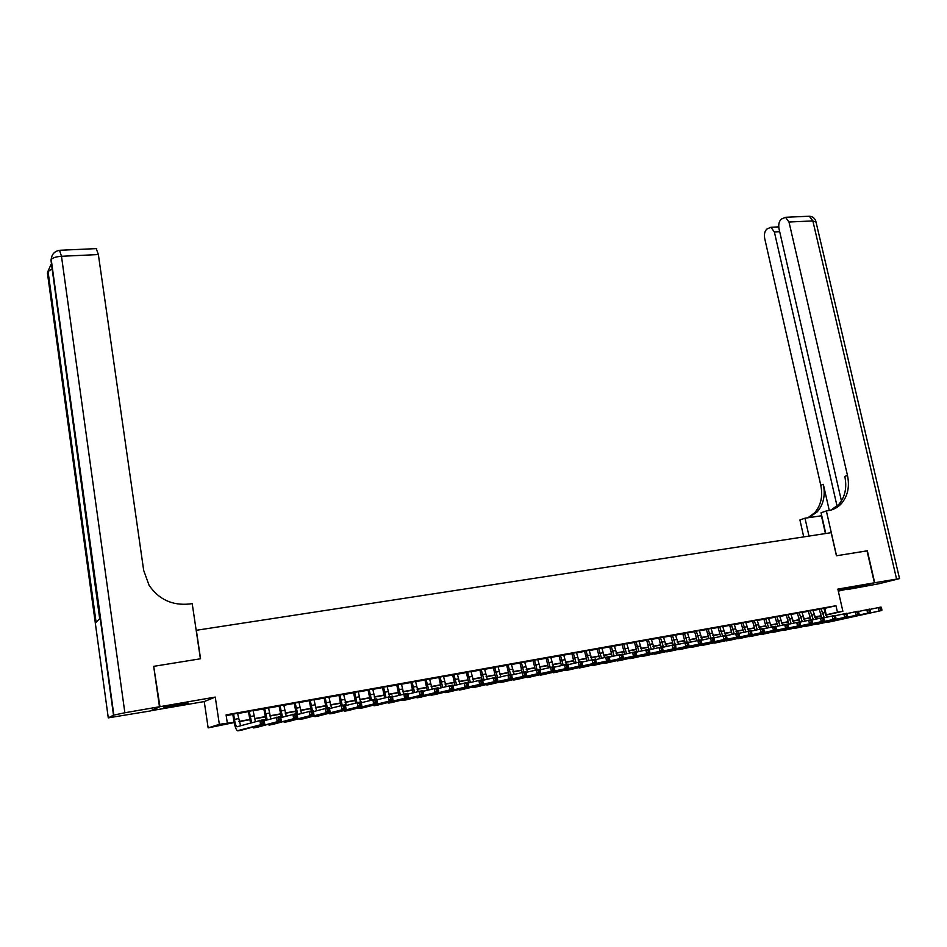 <?xml version="1.0" encoding="UTF-8"?>
<svg xmlns="http://www.w3.org/2000/svg" width="947" height="947" viewBox="0 0 947 947"><rect width="100%" height="100%" fill="white"/><g stroke="black" fill="none" stroke-linecap="round" stroke-linejoin="round"><path stroke-width="1.42" d="M174.023 706.095L188.181 703.159L163.973 707.231L174.023 706.095M838.166 590.549L856.573 586.749L838.083 590.182M234.146 722.561L208.151 727.876L219.337 724.337L234.087 722.277M150.703 710.759L204.244 701.561L208.151 727.876M838.308 591.153L874.401 582.784L837.846 589.117L842.866 611.277L825.642 615.195M821.013 616.248L814.953 617.598M153.722 666.546L159.96 706.675L150.727 710.889M154.172 666.262L200.563 658.757L196.337 630.288L831.182 532.676L836.438 555.782L867.014 550.834L874.401 582.784M237.531 713.316L232.796 714.168M253.086 710.534L248.351 711.386M268.51 707.776L263.775 708.616M283.792 705.03L279.057 705.882M298.944 702.319L294.221 703.171M313.966 699.632L309.243 700.472M328.869 696.956L324.134 697.809M343.631 694.317L338.896 695.169M358.262 691.701L353.539 692.541M372.775 689.096L368.052 689.937M387.169 686.516L382.446 687.368M401.433 683.959L396.722 684.811M415.579 681.426L410.868 682.278M429.618 678.916L424.895 679.757M443.527 676.418L438.816 677.271M457.318 673.956L452.607 674.797M471.002 671.506L466.291 672.346M484.568 669.067L479.869 669.908M498.027 666.664L493.328 667.505M511.38 664.273L506.681 665.114M524.614 661.894L519.927 662.734M537.754 659.55L533.054 660.39M550.775 657.218L546.088 658.058M563.69 654.898L559.014 655.738M576.51 652.601L571.834 653.442M589.223 650.329L584.548 651.157M601.842 648.068L597.166 648.908M614.354 645.83L609.69 646.659M626.772 643.605L622.108 644.433M639.083 641.391L634.431 642.232M651.311 639.201L646.647 640.042M663.433 637.035L658.781 637.864M675.471 634.881L670.819 635.709M687.404 632.738L682.763 633.567M699.253 630.619L694.613 631.448M711.008 628.512L706.367 629.341M722.668 626.417L718.039 627.257M734.245 624.345L729.628 625.174M745.739 622.286L741.122 623.114M757.138 620.249L752.522 621.078M768.455 618.225L763.838 619.054M779.689 616.213L775.084 617.03M790.84 614.212L786.235 615.041M801.896 612.236L797.303 613.052M812.881 610.259L808.288 611.087M823.831 608.519L835.976 605.725L226.084 714.878L227.292 722.892M226.191 715.612L232.832 714.429M237.567 713.576L248.386 711.635M253.121 710.783L263.811 708.877M268.546 708.025L279.105 706.131M283.84 705.278L294.257 703.42M298.992 702.567L309.278 700.721M314.013 699.88L324.17 698.057M328.905 697.205L338.943 695.406M343.666 694.565L353.586 692.79M358.309 691.937L368.099 690.185M372.822 689.333L382.481 687.605M387.205 686.764L396.757 685.048M401.481 684.208L410.903 682.515M415.626 681.662L424.943 679.993M429.654 679.153L438.852 677.507M443.563 676.655L452.654 675.033M457.365 674.193L466.338 672.583M471.05 671.743L479.916 670.145M484.615 669.304L493.375 667.742M498.075 666.889L506.728 665.339M511.427 664.498L519.962 662.971M524.662 662.131L533.102 660.615M537.789 659.775L546.135 658.283M550.823 657.443L559.05 655.963M563.737 655.123L571.87 653.667M576.557 652.826L584.595 651.394M589.271 650.553L597.214 649.133M601.89 648.293L609.726 646.884M614.402 646.043L622.143 644.658M626.819 643.83L634.466 642.457M639.13 641.616L646.694 640.267M651.358 639.426L658.828 638.089M663.48 637.248L670.867 635.934M675.507 635.094L682.811 633.792M687.451 632.963L694.66 631.673M699.3 630.832L706.415 629.566M711.055 628.725L718.086 627.47M722.715 626.642L729.663 625.399M734.292 624.57L741.158 623.339M745.786 622.51L752.569 621.291M757.186 620.463L763.886 619.255M768.502 618.438L775.131 617.243M779.736 616.426L786.282 615.254M790.887 614.425L797.35 613.265M801.943 612.437L808.336 611.3M812.928 610.472L819.238 609.347M823.783 608.317L819.191 609.134M204.244 701.561L215.265 697.087L159.96 706.675M215.265 697.087L219.337 724.337M835.976 605.725L837.444 612.259L842.866 611.277M814.846 617.408L820.919 616.024L814.716 617.148M810.005 618L803.731 619.137M799.019 620.001L792.663 621.149M787.94 622.001L781.5 623.173M776.789 624.037L770.266 625.221M765.543 626.074L758.949 627.269M754.214 628.133L747.538 629.341M742.803 630.205L736.044 631.424M731.309 632.288L724.455 633.531M719.72 634.395L712.783 635.65M708.036 636.514L701.017 637.793M696.27 638.645L689.167 639.935M684.421 640.799L677.223 642.113M672.465 642.977L665.185 644.291M660.426 645.156L653.051 646.493M648.293 647.357L640.823 648.719M636.053 649.583L628.488 650.956M623.73 651.82L616.071 653.217M611.3 654.081L603.547 655.49M598.776 656.354L590.928 657.774M586.157 658.639L578.203 660.083M573.432 660.959L565.371 662.415M560.6 663.279L552.444 664.758M547.662 665.634L539.411 667.126M534.629 668.002L526.272 669.517M521.489 670.381L513.025 671.92M508.231 672.796L499.661 674.347M494.879 675.223L486.19 676.797M481.407 677.661L472.612 679.259M467.83 680.124L458.916 681.745M454.134 682.609L445.114 684.255M440.319 685.119L431.193 686.776M426.399 687.652L417.154 689.333M412.359 690.197L402.996 691.902M398.19 692.766L388.708 694.494M383.914 695.358L374.314 697.11M369.508 697.975L359.777 699.75M354.983 700.614L345.134 702.402M340.34 703.278L330.349 705.089M325.555 705.965L315.446 707.8M310.652 708.664L300.412 710.522M295.618 711.398L285.248 713.28M280.454 714.145L269.942 716.062M265.148 716.926L254.506 718.856M249.712 719.732L238.94 721.685M825.524 614.946L837.444 612.259M238.869 721.413L249.665 719.46M254.447 718.584L265.089 716.654M269.871 715.79L280.395 713.884M285.177 713.008L295.559 711.126M300.341 710.262L310.592 708.403M315.375 707.527L325.496 705.693M330.278 704.828L340.269 703.017M345.063 702.141L354.924 700.354M359.706 699.49L369.448 697.714M374.231 696.85L383.855 695.098M388.637 694.234L398.131 692.517M402.913 691.641L412.288 689.937M417.071 689.073L426.328 687.392M431.11 686.528L440.248 684.87M445.031 683.994L454.063 682.361M458.845 681.497L467.759 679.875M472.529 679.011L481.336 677.413M486.107 676.549L494.808 674.962M499.578 674.098L508.16 672.548M512.931 671.672L521.418 670.133M526.189 669.269L534.558 667.753M539.328 666.889L547.591 665.386M552.361 664.522L560.529 663.042M565.288 662.178L573.349 660.71M578.108 659.846L586.075 658.402M590.833 657.538L598.705 656.105M603.452 655.253L611.229 653.832M615.976 652.98L623.659 651.583M628.406 650.719L635.982 649.346M640.728 648.482L648.21 647.121M652.957 646.268L660.343 644.919M665.09 644.067L672.394 642.741M677.129 641.877L684.338 640.574M689.073 639.71L696.199 638.42M700.922 637.556L707.965 636.277M712.689 635.425L719.637 634.159M724.36 633.306L731.226 632.063M735.937 631.199L742.72 629.968M747.432 629.116L754.132 627.897M758.843 627.044L765.46 625.849M770.171 624.996L776.706 623.801M781.405 622.948L787.857 621.777M792.556 620.924L798.937 619.776M803.624 618.924L809.922 617.775M814.609 616.923L820.836 615.799M824.79 608.353L826.246 614.816M826.932 617.113L823.807 608.305M821.037 608.696L824.292 617.704M821.747 617.835L819.179 609.028M869.843 609.406L881.03 607.027L881.503 607.986L880.379 608.187L880.698 609.572L881.823 609.371L881.503 607.986M881.823 609.371L881.823 610.484L830.495 621.729M881.823 610.484L826.601 622.203M880.698 609.572L878.994 611.004L878.2 607.548L880.379 608.187M867.026 550.87L836.544 555.759L826.364 510.954L828.187 510.682C833.336 509.888 837.716 507.556 841.315 503.697C847.743 496.157 849.802 486.734 847.47 475.418L788.993 222.024L785.513 217.301L781.382 219.1C779.073 221.172 778.28 224.403 779.014 228.795L841.433 500.927M821.736 515.736L804.986 518.21L799.919 519.927L803.719 536.902M825.76 533.504L821.061 512.753L826.364 510.954M874.708 582.725L846.926 589.626L878.946 583.743L899.532 578.617L874.708 582.725L867.334 550.775M808.998 536.085L804.986 518.21M837.065 506.172L774.362 231.956L770.929 227.256L766.975 228.996C764.75 231.009 763.98 234.181 764.703 238.502L820.789 485.266C823.014 496.287 820.942 505.461 814.609 512.824L807.909 517.772M808.691 517.666L817.143 511.96C823.488 504.585 825.547 495.376 823.322 484.331L829.276 510.492M830.732 510.161L838.64 504.609C845.067 497.092 847.127 487.681 844.807 476.4L847.47 475.418M159.463 706.758L153.686 666.345L200.409 658.781L192.205 603.606L189.507 603.997C172.283 605.725 158.8 599.475 149.058 585.246L143.684 570.402L98.37 254.554L61.484 256.282L124.862 712.76L159.463 706.758L150.253 710.972L108.278 717.862L113.51 715.174L50.937 259.952L99.672 618.616L95.789 622.605L47.421 272.949L108.278 717.862M124.862 712.76L113.51 715.174M96.239 248.623L98.37 254.554M810.123 610.649L813.343 619.669M812.857 610.164L815.983 619.078M810.833 619.823L808.264 610.981M858.408 611.502L869.689 609.099L869.334 611.655L870.471 611.442L870.151 610.057M870.471 611.442L870.482 612.567L819.557 623.742M870.482 612.567L815.639 624.215M869.334 611.655L867.641 613.088L866.836 609.619L869.015 610.259M799.114 612.626L802.298 621.658M801.872 612.129L804.962 621.054M800.026 622.167L797.279 612.958M846.89 613.609L858.266 611.182L857.875 613.751L859.024 613.538L858.704 612.141M859.024 613.538L859.059 614.662L808.537 625.766M859.059 614.662L804.595 626.239M857.875 613.751L856.183 615.195L855.39 611.703L857.556 612.354M788.034 614.615L791.171 623.659M790.816 614.118L793.858 623.043M788.922 624.168L786.211 614.934M835.278 615.728L846.748 613.277L846.334 615.858L847.494 615.657L847.174 614.248M847.494 615.657L847.541 616.781L797.433 627.814M847.541 616.781L793.479 628.287M846.334 615.858L844.641 617.314L843.848 613.81L846.014 614.461M776.871 616.615L779.961 625.659M779.665 616.106L782.672 625.044M777.747 626.168L775.06 616.935M823.57 617.87L835.136 615.396L834.698 617.989L835.87 617.775L835.55 616.367M835.87 617.775L835.929 618.912L786.259 629.873M835.929 618.912L782.269 630.347M834.698 617.989L833.017 619.445L832.224 615.929L834.378 616.58M765.614 618.628L768.668 627.683M768.431 618.119L771.403 627.068M766.478 628.181L763.827 618.947M811.768 620.025L823.428 617.527L822.979 620.143L824.15 619.93L823.831 618.509M824.15 619.93L824.221 621.054L774.977 631.945M824.221 621.054L770.976 632.418M822.979 620.143L821.286 621.599L820.493 618.06L822.659 618.722M754.274 620.652L757.292 629.719M757.115 620.143L760.05 629.092M755.138 630.217L752.498 620.972M799.884 622.203L811.638 619.669L811.153 622.309L812.337 622.084L812.017 620.664M812.337 622.084L812.431 623.221L763.625 634.04M812.431 623.221L759.601 634.502M811.153 622.309L809.46 623.765L808.679 620.214L810.833 620.889M742.85 622.7L745.822 631.779M745.715 622.191L748.615 631.164M743.691 632.265L741.099 623.019M787.892 624.393L799.753 621.848L799.232 624.487L800.428 624.274L800.108 622.842M800.428 624.274L800.535 625.399L752.19 636.147M800.535 625.399L748.13 636.609M799.232 624.487L797.552 625.955L796.758 622.392L798.913 623.055M731.344 624.76L734.268 633.839M734.233 624.251L737.121 633.259M732.173 634.324L729.604 625.079M775.806 626.606L787.762 624.026L788.105 625.032L786.898 625.257L787.217 626.689L788.425 626.464L788.105 625.032M788.425 626.464L788.543 627.601L740.661 638.266M788.543 627.601L736.577 638.728M787.217 626.689L785.537 628.157L784.743 624.57L786.898 625.257M719.744 626.843L722.632 635.922M722.656 626.322L725.52 635.366M720.56 636.396L718.015 627.151M763.613 628.844L775.676 626.227L776.007 627.245L774.788 627.47L775.108 628.903L776.315 628.678L776.007 627.245M776.315 628.678L776.457 629.814L729.036 640.409M776.457 629.814L724.94 640.87M775.108 628.903L773.427 630.382L772.645 626.784L774.788 627.47M708.06 628.938L710.913 638.029M710.984 628.406L714.156 637.876M708.865 638.491L706.344 629.234M751.326 631.093L763.495 628.453L763.803 629.471L762.584 629.696L762.891 631.14L764.122 630.915L763.803 629.471M764.122 630.915L764.276 632.051L717.329 642.563M764.276 632.051L713.209 643.025M762.891 631.14L761.21 632.62L760.429 629.009L762.584 629.696M696.282 631.045L699.111 640.184M699.229 630.513L702.354 639.994M697.063 640.598L694.589 631.341M738.932 633.354L751.208 630.69L751.504 631.72L750.273 631.945L750.58 633.401L751.823 633.164L751.504 631.72M751.823 633.164L751.989 634.312L705.527 644.729M751.989 634.312L701.384 645.191M750.58 633.401L748.899 634.881L748.13 631.247L750.273 631.945M684.409 633.164L687.226 642.35M687.38 632.632L690.458 642.125M685.19 642.717L682.74 633.472M726.444 635.638L738.826 632.939L739.098 633.981L737.855 634.206L738.163 635.674L739.418 635.437L739.098 633.981M739.418 635.437L739.607 636.585L693.642 646.919M739.607 636.585L689.463 647.381M738.163 635.674L736.494 637.153L735.712 633.507L737.855 634.206M672.441 635.307L675.258 644.528M675.448 634.774L678.478 644.28M673.234 644.895L670.796 635.603M713.849 637.947L726.337 635.224L726.598 636.266L725.343 636.491L725.651 637.958L726.905 637.733L726.598 636.266M726.905 637.733L727.118 638.87L681.662 649.133M727.118 638.87L677.46 649.583M725.651 637.958L723.982 639.45L723.2 635.792L725.343 636.491M660.39 637.473L663.48 647.121M663.409 636.929L666.404 646.434M661.184 647.097L658.757 637.757M701.147 640.279L713.754 637.509L713.991 638.574L712.724 638.799L713.032 640.267L714.298 640.042L713.991 638.574M714.298 640.042L714.523 641.178L669.576 651.358M714.523 641.178L665.362 651.796M713.032 640.267L711.363 641.77L710.593 638.089L712.724 638.799M648.245 639.639L651.287 649.311M651.287 639.095L654.235 648.612M649.038 649.311L646.623 639.935M688.351 642.622L701.052 639.829L701.822 643.51L657.407 653.596M701.585 642.362L701.277 640.894L699.999 641.119L700.307 642.599L701.585 642.362L701.822 643.51L653.158 654.034M700.307 642.599L698.637 644.102L697.868 640.409L699.999 641.119M701.277 640.894L701.052 639.829M635.993 641.841L638.988 651.5M639.071 641.285L641.959 650.802M637.011 651.974L634.407 642.125M675.448 644.978L688.256 642.161L689.025 645.866L645.144 655.857M688.765 644.718L688.457 643.226L687.167 643.463L687.475 644.954L688.765 644.718L689.025 645.866L640.87 656.283M687.475 644.954L685.806 646.458L685.036 642.741L687.167 643.463M688.457 643.226L688.256 642.161M623.659 644.043L626.606 653.726M626.748 643.498L629.601 653.016M624.653 654.188L622.084 644.327M662.427 647.369L675.353 644.516L676.111 648.233L632.774 658.129M675.838 647.085L675.531 645.594L674.228 645.83L674.536 647.322L675.838 647.085L676.111 648.233L628.477 658.556M674.536 647.322L672.867 648.825L672.11 645.108L674.228 645.83M675.531 645.594L675.353 644.516M611.217 646.28L614.118 655.951M614.331 645.712L617.136 655.241M612.2 656.413L609.667 646.552M649.299 649.772L662.332 646.884L663.089 650.625L620.309 660.426M662.793 649.464L662.486 647.973L661.184 648.21L661.48 649.713L662.793 649.464L663.089 650.625L615.988 660.852M661.48 649.713L659.822 651.216L659.065 647.476L661.184 648.21M662.486 647.973L662.332 646.884M598.682 648.517L601.523 658.201M601.818 647.961L604.565 657.478M599.652 658.65L597.143 648.79M636.064 652.199L649.204 649.275L649.962 653.028L607.749 662.734M649.642 651.879L649.346 650.376L648.02 650.613L648.328 652.116L649.642 651.879L649.962 653.028L603.393 663.16M648.328 652.116L646.659 653.631L645.901 649.879L648.02 650.613M649.346 650.376L649.204 649.275M586.039 650.778L588.833 660.473M589.212 650.222L591.911 659.728M586.998 660.911L584.524 651.051M622.712 654.637L635.97 651.69L636.727 655.454L595.083 665.066M636.384 654.306L636.076 652.791L634.75 653.039L635.046 654.543L636.384 654.306L636.727 655.454L590.703 665.481M635.046 654.543L633.389 656.07L632.643 652.294L634.75 653.039M636.076 652.791L635.97 651.69M573.302 653.063L576.048 662.746M576.486 652.495L579.162 662.036M574.237 663.184L571.81 653.335M609.252 657.111L622.617 654.117L623.363 657.905L582.31 667.422M623.008 656.756L622.712 655.241L621.362 655.478L621.67 657.005L623.008 656.756L623.363 657.905L577.919 667.824M621.67 657.005L620.013 658.52L619.255 654.732L621.362 655.478M622.712 655.241L622.617 654.117M560.458 655.371L563.145 665.043M563.678 654.791L566.33 664.38M561.382 665.469L558.99 655.632M595.675 659.597L609.146 656.579L609.904 660.379L569.443 669.789M609.513 659.219L609.217 657.703L607.867 657.952L608.163 659.467L609.513 659.219L609.904 660.379L565.016 670.192M608.163 659.467L606.518 661.006L605.76 657.194L607.867 657.952M609.217 657.703L609.146 656.579M547.508 657.68L550.148 667.351M550.752 657.1L553.391 666.735M548.42 667.777L546.064 657.94M581.979 662.119L595.568 659.053L596.314 662.876L556.469 672.181M595.912 661.716L595.616 660.177L594.243 660.438L594.55 661.965L595.912 661.716L596.314 662.876L552.018 672.571M594.55 661.965L592.893 663.504L592.147 659.668L594.243 660.438M595.616 660.177L595.568 659.053M534.451 660.023L537.067 669.707M537.73 659.432L540.701 669.659M535.351 670.097L533.031 660.272M568.153 664.652L581.86 661.551L582.606 665.386L543.389 674.584M582.192 664.226L581.884 662.687L580.511 662.936L580.807 664.474L582.192 664.226L582.606 665.386L538.914 674.974M580.807 664.474L579.162 666.025L578.416 662.178L580.511 662.936M581.884 662.687L581.86 661.551M521.3 662.379L523.88 672.11M524.602 661.787L527.515 672.015M522.176 672.429L519.903 662.628M554.22 667.209L568.046 664.072L568.792 667.919L530.202 677.01M568.342 666.759L568.046 665.22L566.661 665.469L566.957 667.019L568.342 666.759L568.792 667.919L525.692 677.389M566.957 667.019L565.312 668.558L564.566 664.699L566.661 665.469M568.046 665.22L568.046 664.072M508.03 664.758L510.599 674.536M511.356 664.155L514.221 674.394M508.918 674.844L506.657 664.995M540.157 669.789L554.102 666.605L554.847 670.488L516.908 679.461M554.374 669.316L554.078 667.765L552.681 668.026L552.977 669.576L554.374 669.316L554.847 670.488L512.374 679.828M552.977 669.576L551.343 671.127L550.598 667.244L552.681 668.026M554.078 667.765L554.102 666.605M494.654 667.15L497.589 677.578M498.015 666.546L500.821 676.785M495.553 677.271L493.304 667.386M525.976 672.394L540.039 669.174L540.773 673.068L503.496 681.935M540.287 671.897L540.003 670.334L538.583 670.594L538.879 672.157L540.287 671.897L540.773 673.068L498.939 682.278M538.879 672.157L537.245 673.708L536.511 669.813L538.583 670.594M540.003 670.334L540.039 669.174M481.171 669.565L484.047 680.005M484.556 668.961L487.303 679.188M482.082 679.733L479.845 669.801M511.664 675.022L525.857 671.754L526.591 675.673L489.978 684.421M526.082 674.501L525.786 672.938L524.354 673.199L524.65 674.761L526.082 674.501L526.591 675.673L485.397 684.764M524.65 674.761L523.016 676.324L522.294 672.406L524.354 673.199M525.786 672.938L525.857 671.754M467.569 672.003L470.387 682.444M470.979 671.387L473.678 681.615M468.741 682.858L466.279 672.228M497.234 677.673L511.546 674.359L512.28 678.289L476.353 686.93M511.747 677.129L511.451 675.554L510.007 675.815L510.303 677.389L511.747 677.129L512.28 678.289L471.736 687.262M510.303 677.389L508.681 678.952L507.947 675.022L510.007 675.815M511.451 675.554L511.546 674.359M453.862 674.453L456.62 684.906M457.306 673.838L459.934 684.065M455.01 685.308L452.595 674.678M482.662 680.348L497.104 676.998L497.838 680.94L462.61 689.463M497.282 679.768L496.986 678.194L495.53 678.454L495.826 680.041L497.282 679.768L497.838 680.94L457.969 689.771M495.826 680.041L494.204 681.615L493.482 677.65L495.53 678.454M496.986 678.194L497.104 676.998M440.035 676.927L442.734 687.38M443.504 676.312L446.084 686.528M441.172 687.771L438.792 677.152M467.972 683.047L482.544 679.65L483.266 683.616L448.748 692.008M482.686 682.444L482.39 680.857L480.922 681.13L481.218 682.716L482.686 682.444L483.266 683.616L444.084 692.316M481.218 682.716L479.596 684.29L478.874 680.313L480.922 681.13M482.39 680.857L482.544 679.65M426.091 679.425L428.731 689.866M429.595 678.798L432.116 689.002M427.215 690.256L424.883 679.65M453.14 685.782L467.842 682.325L468.564 686.315L434.768 694.589M467.96 685.143L467.664 683.545L466.184 683.817L466.48 685.415L467.96 685.143L468.564 686.315L431.394 695.205L430.08 694.873M466.48 685.415L464.859 686.989L464.148 683L466.184 683.817M467.664 683.545L467.842 682.325M412.04 681.947L414.62 692.375M415.567 681.307L418.018 691.488M413.141 692.754L410.844 682.16M438.189 688.54L453.009 685.024L453.72 689.037L420.669 697.181M453.092 687.865L452.808 686.255L451.317 686.528L451.601 688.138L453.092 687.865L453.72 689.037L417.272 697.809L415.958 697.442M451.601 688.138L449.991 689.724L449.28 685.711L451.317 686.528M452.808 686.255L453.009 685.024M397.858 684.48L400.38 694.897M401.421 683.852L403.813 693.997M398.947 695.276L396.698 684.693M423.084 691.31L438.047 687.759L438.757 691.784L406.452 699.797M438.106 690.612L437.822 688.99L436.318 689.274L436.603 690.884L438.106 690.612L438.757 691.784L403.02 700.425L401.717 700.046M436.603 690.884L434.993 692.47L434.282 688.445L436.318 689.274M437.822 688.99L438.047 687.759M383.559 687.048L386.009 697.442M387.145 686.397L389.513 696.601M384.636 697.797L382.422 687.25M407.849 694.127L422.942 690.505L423.652 694.553L392.117 702.437M422.978 693.382L422.693 691.76L421.166 692.032L421.451 693.654L422.978 693.382L423.652 694.553L388.649 703.076L387.347 702.662M421.451 693.654L419.852 695.252L419.154 691.203L421.166 692.032M422.693 691.76L422.942 690.505M369.141 689.629L371.532 699.999M372.763 688.978L375.095 699.229M370.194 700.354L368.04 689.83M392.484 696.956L407.707 693.287L408.406 697.347L377.664 705.101M407.707 696.175L407.423 694.542L405.896 694.826L406.168 696.459L407.707 696.175L408.406 697.347L374.16 705.74L372.858 705.302M406.168 696.459L404.582 698.057L403.872 693.985L405.896 694.826M407.423 694.542L407.707 693.287M354.604 692.233L356.912 702.567M358.25 691.582L360.558 701.881M355.634 702.911L353.515 692.423M376.965 699.821L392.33 696.092L393.029 700.176L363.08 707.788M392.295 698.993L392.022 697.359L390.472 697.643L390.744 699.277L392.295 698.993L393.029 700.176L359.54 708.439L358.25 707.965M390.744 699.277L389.158 700.887L388.459 696.791L390.472 697.643M392.022 697.359L392.33 696.092M339.926 694.861L342.21 705.219M343.607 694.198L346.342 705.408M340.944 705.491L338.884 695.051M361.304 702.721L376.811 698.91L377.498 703.017L348.366 710.487M376.752 701.845L376.468 700.2L374.905 700.484L375.19 702.129L376.752 701.845L377.498 703.017L344.791 711.15L343.512 710.641M375.19 702.129L373.603 703.739L372.905 699.632L374.905 700.484M376.468 700.2L376.811 698.91M325.129 697.513L327.39 707.918M328.846 696.838L331.509 708.06M326.147 708.155L324.111 697.69M345.501 705.633L361.15 701.774L361.837 705.894L333.522 713.221M361.056 704.722L360.771 703.065L359.197 703.349L359.469 705.006L361.056 704.722L361.837 705.894L329.911 713.884L328.645 713.351M359.469 705.006L357.895 706.616L357.208 702.485L359.197 703.349M360.771 703.065L361.15 701.774M310.214 700.176L312.439 710.641M313.954 699.513L316.547 710.724M311.232 710.866L309.219 700.354M329.544 708.593L345.335 704.651L346.022 708.794L318.559 715.979M345.217 707.622L344.933 705.953L343.347 706.249L343.619 707.906L345.217 707.622L346.022 708.794L314.913 716.654L313.646 716.074M343.619 707.906L342.045 709.528L341.358 705.373L343.347 706.249M344.933 705.953L345.335 704.651M295.156 702.875L297.832 714.417M298.932 702.201L301.454 713.399M296.186 713.612L294.197 703.053M313.445 711.576L329.378 707.563L330.065 711.73L303.454 718.761M329.225 710.546L328.952 708.877L327.342 709.173L327.615 710.842L329.225 710.546L330.065 711.73L299.773 719.436L298.518 718.82M327.615 710.842L326.052 712.464L325.366 708.285L327.342 709.173M328.952 708.877L329.378 707.563M279.969 705.598L282.573 717.139M283.78 704.911L286.231 716.098M281.342 717.483L279.045 705.764M297.192 714.594L313.279 710.499L313.954 714.689L288.231 721.567M313.078 713.493L312.818 711.824L311.184 712.12L311.456 713.801L313.078 713.493L313.954 714.689L284.502 722.253L283.26 721.578M311.456 713.801L309.894 715.423L309.219 711.233L311.184 712.12M312.818 711.824L313.279 710.499M264.651 708.344L267.184 719.874M268.486 707.646L270.866 718.809M266 720.217L263.751 708.498M280.797 717.637L297.015 713.458L297.689 717.672L272.854 724.396M296.79 716.477L296.518 714.796L294.884 715.092L295.156 716.784L296.79 716.477L297.689 717.672L269.102 725.082L267.859 724.372M295.156 716.784L293.594 718.418L292.931 714.204L294.884 715.092M296.518 714.796L297.015 713.458M249.191 711.102L251.653 722.632M253.074 710.416L255.37 721.543M250.529 722.963L248.339 711.256M264.225 720.726L280.608 716.453L281.271 720.679L257.359 727.249M280.348 719.495L280.075 717.802L278.418 718.098L278.69 719.791L280.348 719.495L281.271 720.679L253.559 727.947L252.328 727.178M278.69 719.791L277.14 721.436L276.477 717.199L278.418 718.098M280.075 717.802L280.608 716.453M233.601 713.896L234.43 719.377C235.105 723.461 235.945 725.923 236.928 726.775L264.035 719.471L264.698 723.721L241.71 730.125M237.508 713.198L240.609 725.864M263.74 722.537L263.479 720.833L261.81 721.129L262.07 722.845L263.74 722.537L264.698 723.721L237.366 730.741C235.886 729.462 234.643 725.757 233.625 719.625L232.773 714.05M262.07 722.845L260.532 724.491L259.869 720.229L261.81 721.129M263.479 720.833L264.035 719.471M824.766 612.709L822.055 613.206M830.708 621.694L827.986 622.191M823.322 484.331L820.789 485.266M896.56 578.937L812.846 220.911L788.993 222.024M779.677 231.684L774.362 231.956M807.898 216.283L809.318 216.212L812.846 220.911L816.042 222.131L899.508 578.51M825.441 533.552L821.416 515.784M47.764 271.682L51.671 269.185M50.937 259.952L51.209 259.431C52.878 257.702 56.299 256.661 61.484 256.282L59.531 250.304M813.864 614.686L811.129 615.171M819.771 623.706L817.024 624.203M802.878 616.663L800.12 617.16M808.75 625.73L805.992 626.239M791.81 618.663L789.04 619.172M797.646 627.778L794.864 628.287M780.671 620.676L777.866 621.185M786.46 629.838L783.654 630.347M769.438 622.712L766.608 623.221M775.191 631.909L772.361 632.43M758.109 624.76L755.268 625.269M763.838 634.005L760.986 634.526M746.71 626.819L743.845 627.328M752.392 636.112L749.515 636.633M735.215 628.891L732.327 629.412M740.862 638.231L737.962 638.763M723.638 630.986L720.726 631.507M729.237 640.373L726.325 640.906M711.966 633.093L709.043 633.626M717.53 642.528L714.594 643.072M700.212 635.212L697.252 635.745M705.728 644.694L702.769 645.25M688.362 637.355L685.379 637.899M693.843 646.884L690.848 647.44M676.418 639.509L673.424 640.054M681.852 649.097L678.845 649.654M664.392 641.687L661.361 642.232M669.778 651.323L666.735 651.879M652.258 643.877L649.204 644.433M657.597 653.56L654.543 654.128M640.03 646.091L636.964 646.647M645.333 655.821L642.244 656.389M627.707 648.316L624.618 648.873M632.963 658.094L629.85 658.674M615.29 650.553L612.176 651.122M620.498 660.39L617.361 660.97M602.777 652.826L599.629 653.394M607.927 662.711L604.766 663.291M590.159 655.099L586.986 655.667M595.261 665.043L592.076 665.623M577.445 657.396L574.249 657.976M582.488 667.386L579.28 667.978M564.625 659.716L561.393 660.296M569.62 669.754L566.377 670.358M551.699 662.048L548.443 662.64M556.635 672.145L553.379 672.749M538.665 664.403L535.398 664.995M543.554 674.56L540.264 675.164M525.526 666.783L522.235 667.375M530.367 676.987L527.053 677.59M512.291 669.174L508.965 669.766M517.062 679.437L513.724 680.053M498.939 671.577L495.577 672.192M503.65 681.899L500.288 682.527M485.48 674.015L482.094 674.631M490.132 684.397L486.734 685.012M471.902 676.466L468.493 677.081M476.507 686.906L473.074 687.534M458.218 678.94L454.773 679.555M462.752 689.428L459.295 690.067M444.415 681.438L440.947 682.065M448.89 691.985L445.41 692.624M430.494 683.947L427.002 684.574M434.91 694.553L431.394 695.205M416.467 686.48L412.939 687.12M420.811 697.158L417.272 697.809M402.309 689.037L398.758 689.688M406.594 699.774L403.02 700.425M388.033 691.618L384.446 692.269M392.259 702.414L388.649 703.076M373.639 694.222L370.028 694.873M377.794 705.077L374.16 705.74M359.126 696.838L355.48 697.501M363.198 707.764L359.54 708.439M344.483 699.49L340.802 700.153M348.484 710.475L344.791 711.15M329.71 702.153L326.005 702.828M333.652 713.198L329.911 713.884M314.818 704.852L311.066 705.527M318.677 715.956L314.913 716.654M299.785 707.563L296.009 708.249M303.573 718.737L299.773 719.436M284.633 710.297L280.821 710.996M288.338 721.543L284.502 722.253M269.339 713.067L265.491 713.766M272.961 724.372L269.102 725.082M253.903 715.849L250.032 716.559M257.454 727.225L253.559 727.947M238.348 718.666L234.43 719.377M241.805 730.113L237.875 730.835M817.143 511.96L814.609 512.824M838.64 504.609L841.315 503.697M778.742 226.878L770.929 227.256M815.9 221.432C814.905 218.212 812.704 216.472 809.318 216.212L785.513 217.301M96.085 622.309L48.013 271.185L51.02 264.521M96.701 248.599L59.945 250.268C54.642 251.085 51.73 254.139 51.209 259.431L113.841 715.044M238.384 726.515L236.928 726.775"/></g></svg>
